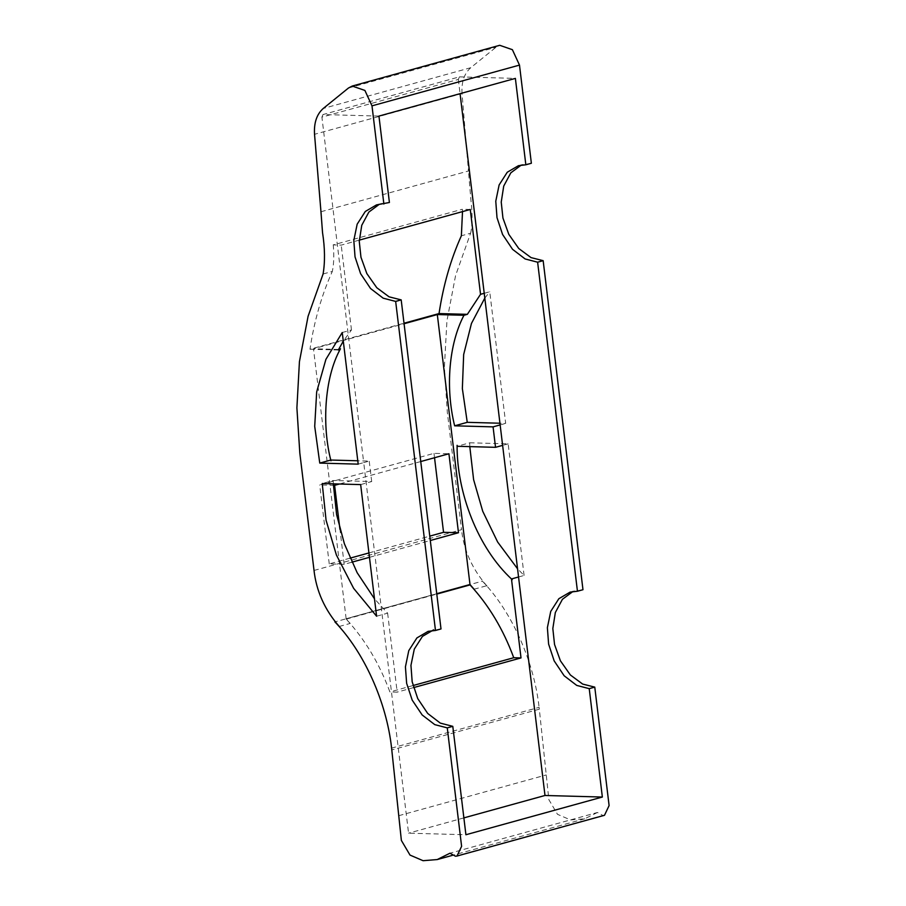 <?xml version="1.0" encoding="UTF-8"?>
<svg xmlns="http://www.w3.org/2000/svg" width="906" height="906" viewBox="0 0 906 906"><rect width="100%" height="100%" fill="white"/><g stroke="black" fill="none" stroke-linecap="round" stroke-linejoin="round"><path stroke-width="0.68" stroke-dasharray="4.53 3.4" d="M376.59 616.216L387.621 613.169L374.484 598.809M333.317 483.849L333.272 480.497L322.23 483.544M469.795 446.624L469.727 442.796L457.111 446.273M518.549 576.986L524.087 575.457L517.564 568.798M342.253 332.513L351.471 329.965L343.295 341.132M314.031 570.452L461.528 529.704L447.315 412.275L444.393 367.111L446.93 320.883L455.582 275.537L470.588 233.238L461.369 235.786M323.091 273.986L332.309 271.449C321.653 295.062 314.212 320.984 309.977 349.229L404.019 323.238M420.758 461.539L339.41 484.008M334.608 485.333L319.693 484.937L433.997 453.351L448.923 453.759M433.997 453.351L434.529 457.734M350.033 558.164L329.252 563.906L344.167 564.313L351.856 562.184M369.455 557.326L430.305 540.508M368.935 552.943L429.784 536.125M344.167 564.313L339.931 529.263M329.252 563.906L319.693 484.937M339.195 626.476L350.226 623.43L346.137 618.719L436.749 593.69M474.076 589.217L486.692 585.729L482.4 581.154L470.033 584.563M487.111 586.171C472.264 569.217 463.713 550.191 461.448 529.104M455.458 856.227L602.954 815.479L597.45 812.467L449.954 853.214M346.137 618.719L313.476 348.765L404.076 323.736M360.656 484.597L371.698 481.539L333.272 480.497M358.187 464.144L363.714 462.615L408.561 833.18L465.911 834.743M378.946 116.081L322.966 114.564L459.41 76.863L458.345 79.422L321.902 117.123L363.714 462.615L369.218 461.086L357.779 460.78M320.962 211.744L468.459 170.985L462.026 93.556L314.529 134.303M462.502 211.608L462.309 209.252L333.249 244.903L341.211 245.13L359.286 240.124M470.554 233.442C472.332 226.636 472.547 212.514 471.063 201.755L468.447 170.781M333.227 244.699C334.201 255.198 333.884 264.178 332.275 271.653M371.698 481.539L369.218 461.086M387.621 613.169L397.179 692.139L389.897 691.946C379.433 663.566 364.869 639.296 346.194 619.126L350.226 623.43M338.572 349.456L313.476 348.765M462.026 93.556C461.347 82.072 464.257 73.454 470.758 67.712L495.967 47.259L499.716 45.3M597.45 812.467L584.687 818.809L570.576 819.941L557.507 814.324L548.866 799.681L539.319 709.183L391.822 749.942M398.719 815.706L546.216 774.947M539.319 709.183L539.093 707.348L391.596 748.107M413.011 685.548L389.897 691.946M346.194 619.126L436.794 594.087M436.749 593.758L335.152 621.833M482.4 581.154C511.675 611.493 534.076 661.357 539.093 707.348M389.41 202.491L379.32 204.292M441.007 628.945L428.119 631.346M321.902 117.123L322.966 114.564M484.223 293.295L489.75 291.766L505.684 423.385L499.942 423.227M484.801 298.119L489.75 291.766M469.727 442.796L508.153 443.838L524.087 575.457M531.369 163.261L521.29 165.073M582.977 589.715L572.898 591.527M602.954 815.479L604.483 815.298M413.566 687.609L397.179 692.139M470.271 209.467L462.309 209.252M338.3 349.999L309.977 349.229M351.471 329.965L341.211 245.13M463.872 817.892L408.561 833.18M500.146 424.914L505.684 423.385M508.153 443.838L502.626 445.367M459.41 76.863L515.378 78.392M458.345 79.422L460.067 93.669M470.758 67.712L323.261 108.46M348.47 88.018L495.967 47.259M584.687 818.809L452.468 855.343M382.049 203.363L376.511 204.892M518.481 165.673L524.008 164.145M570.089 592.128L575.616 590.599"/><path stroke-width="1.36" d="M374.484 598.809L357.168 572.728L344.416 543.872L336.613 514.665L333.317 483.849M376.59 616.216L353.623 588.311L336.386 554.982L326.069 520.237L322.23 483.544L360.656 484.597L376.59 616.216M457.1 445.333C456.726 492.003 477.496 547.904 512.241 579.693M413.011 685.548L513.736 657.722L521.018 657.926L511.471 578.945L518.549 576.986L544.993 795.479L463.872 817.892M517.564 568.798L497.632 542.015L482.739 511.29L473.612 479.67L469.795 446.624M357.779 460.78L330.792 460.044L319.761 463.091L314.71 426.364L316.67 391.947L325.911 359.342L342.253 332.513L358.187 464.144L319.761 463.091M330.962 460.769C322.083 427.077 323.906 378.323 340.475 348.776M343.295 341.132L338.3 349.999L340.112 349.49L338.572 349.456M404.019 323.238L439.036 313.567C443.272 285.322 450.712 259.399 461.369 235.786L462.502 211.608M314.031 570.452L299.818 453.034L296.896 407.87L299.433 361.641L308.085 316.285L323.091 273.986M434.529 457.734L443.555 532.32L458.481 532.728L448.923 453.759L420.758 461.539M339.41 484.008L334.608 485.333L339.931 529.263M351.856 562.184L369.455 557.326M430.305 540.508L458.481 532.728M350.033 558.164L368.935 552.943M429.784 536.125L443.555 532.32M436.749 593.69L469.988 584.506L474.076 589.217L470.033 584.902L436.794 594.087M339.614 626.918C324.767 609.965 316.217 590.938 313.952 569.851M572.898 591.527L562.433 599.285L555.333 612.535L552.83 628.549L554.54 644.494L560.406 660.791L570.361 674.97L582.637 684.064L594.766 687.122L609.104 805.581L604.483 815.298L456.986 856.045L455.458 856.227L449.954 853.214L437.19 859.567L423.079 860.7L410.01 855.083L401.369 840.428L391.596 748.107C386.579 702.116 364.178 652.252 334.903 621.901L335.152 621.833M404.076 323.736L437.315 314.552L469.988 584.506M320.962 211.744L314.529 134.303C313.85 122.82 316.76 114.213 323.261 108.46L348.47 88.018L352.219 86.059L364.892 90.43L371.992 105.855L519.489 65.096L512.388 49.683L499.716 45.3L352.219 86.059M323.057 274.201C325.129 262.072 324.96 248.21 322.536 232.616L320.95 211.528M513.736 657.722C503.283 629.353 488.708 605.072 470.033 584.902M470.033 584.563L436.749 593.758M519.489 65.096L531.369 163.261L525.842 164.79L515.378 78.392L378.946 116.081L389.41 202.491L376.511 204.892L365.299 211.472L357.168 224.178L353.816 240.43L355.027 256.874L360.599 273.68L370.577 288.538L383.17 298.176L395.662 301.415L401.188 299.886L389.07 296.828L376.794 287.734L366.839 273.567L360.962 257.259L359.263 241.313L361.754 225.3L368.867 212.061L379.32 204.292M395.662 301.415L435.48 630.474L441.007 628.945L401.188 299.886M456.986 856.045L461.607 846.329L447.27 727.869L452.796 726.34L465.911 834.743L602.354 797.042L589.228 688.651L594.766 687.122M433.646 629.829L422.434 636.397L414.302 649.104L410.95 665.355L412.173 681.799L417.745 698.605L427.711 713.464L440.305 723.113L452.796 726.34M447.27 727.869L434.767 724.63L422.185 714.993L412.207 700.134L406.635 683.328L405.424 666.884L408.776 650.633L416.907 637.926L428.119 631.346L435.48 630.474M339.195 626.476L334.903 621.901M460.067 93.669L484.223 293.295L480.531 294.314L467.36 314.337L463.963 315.277C448.912 343.872 445.22 387.598 454.642 425.82L467.258 422.332L462.354 388.572L463.668 354.518L471.46 323.442L484.801 298.119M467.258 422.332L499.942 423.227M521.29 165.073L510.825 172.831L503.725 186.081L501.233 202.095L502.932 218.029L508.798 234.337L518.753 248.504L531.041 257.61L543.158 260.668L582.977 589.715L577.45 591.244L537.62 262.196L543.158 260.668M383.872 204.02L371.992 105.855M521.018 657.926L413.566 687.609M454.642 425.82L493.068 426.873L495.537 447.326L457.111 446.273M437.315 314.552L463.963 315.277M359.286 240.124L470.271 209.467L480.531 294.314M467.36 314.337L439.036 313.567M493.068 426.873L500.146 424.914L518.549 576.986M484.223 293.295L500.146 424.914M495.537 447.326L502.626 445.367M544.993 795.479L602.354 797.042M525.842 164.79L518.481 165.673L507.258 172.242L499.127 184.949L495.775 201.2L496.998 217.644L502.57 234.45L512.547 249.32L525.129 258.957L537.62 262.196M577.45 591.244L570.089 592.128L558.866 598.696L550.735 611.403L547.383 627.665L548.606 644.098L554.178 660.904L564.155 675.774L576.737 685.412L589.228 688.651M452.468 855.343L437.19 859.567"/></g></svg>
